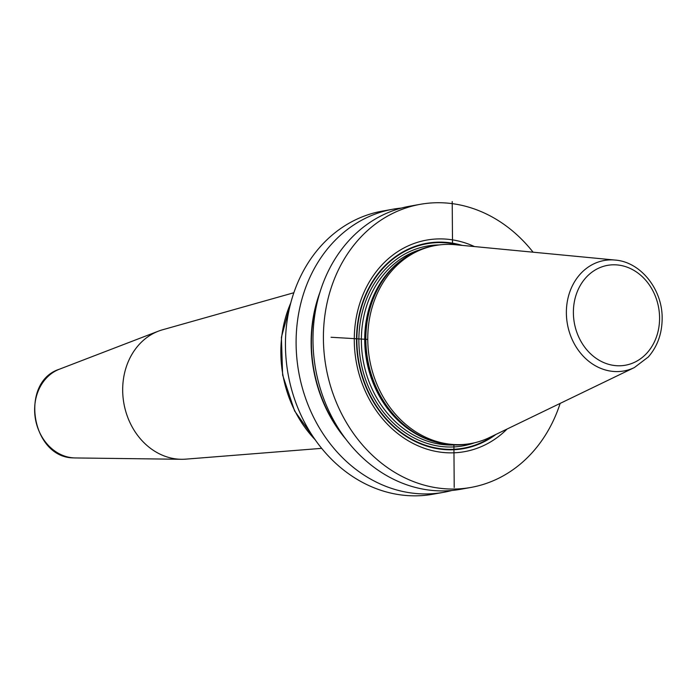 <?xml version="1.0" encoding="UTF-8"?>
<svg xmlns="http://www.w3.org/2000/svg" width="697" height="697" viewBox="0 0 697 697"><rect width="100%" height="100%" fill="white"/><g stroke="black" fill="none" stroke-linecap="round" stroke-linejoin="round"><path stroke-width="1.05" d="M451.987 490.453A143.8 121.417 -100.1 0 1 443.614 492.317L432.959 494.225A143.8 121.417 -100.1 0 1 285.448 345.416A143.8 121.417 79.9 0 1 382.287 211.121L392.942 209.213A143.8 121.417 -100.1 0 1 401.446 208.054M560.153 403.397A143.8 121.417 -100.1 0 1 470.911 487.438A143.8 121.417 -100.1 0 1 323.408 338.62A143.8 121.417 79.9 0 1 420.239 204.326L409.827 206.19A143.8 121.417 -100.1 0 0 312.988 340.485A143.8 121.417 -100.1 0 0 460.49 489.303L470.911 487.438M443.614 492.317A143.8 121.417 -100.1 0 1 296.103 343.508A143.8 121.417 -100.1 0 1 392.942 209.213M533.083 252.192A143.8 121.417 79.9 0 0 420.239 204.326M474.474 246.564A107.469 90.732 79.9 0 0 354.276 340.458A107.469 90.732 79.9 0 0 409.069 441.253A107.469 90.732 79.9 0 0 507.128 429.003M470.937 443.527L469.029 443.867A100.586 84.921 -100.1 0 1 432.07 440.922A100.586 84.921 -100.1 0 1 365.855 339.779A100.586 84.921 79.9 0 1 399.947 261.419A100.586 84.921 79.9 0 1 433.586 245.849L435.494 245.501A100.586 84.921 79.9 0 0 367.763 339.439A100.586 84.921 79.9 0 0 470.937 443.527A100.586 84.921 79.9 0 0 489.677 437.437L634.375 367.554L648.376 356.916C657.498 346.357 662.089 333.497 662.15 318.329C662.533 289.482 640.717 261.898 615.137 260.068A56.1 47.37 79.9 0 0 566.373 312.901A56.1 47.37 79.9 0 0 634.375 367.554M615.137 260.068L455.185 244.717A100.586 84.921 79.9 0 0 435.494 245.501M319.914 292.365A130.783 110.422 79.9 0 0 311.132 343.455A130.783 110.422 -100.1 0 0 346.27 439.659M181.403 459.288L75.302 457.946A45.671 38.562 79.9 0 1 73.751 457.894A45.671 38.562 -100.1 0 1 35.32 418.383A45.671 38.562 -100.1 0 1 59.411 369.201L158.463 331.136A65.945 55.682 -100.1 0 0 123.674 402.152A65.945 55.682 -100.1 0 0 179.164 459.21A65.945 55.682 79.9 0 0 181.403 459.288A65.945 55.682 79.9 0 0 185.759 459.149L321.7 448.345M158.463 331.136A65.945 55.682 -100.1 0 1 162.601 329.768L293.846 292.74M454.209 487.499L453.913 444.52M452.519 244.508L452.214 201.529M331.04 337.252L367.763 339.439M315.192 439.755A112.008 94.574 -100.1 0 1 280.847 352.673A112.008 94.574 -100.1 0 1 290.727 303.056M462.102 245.379A104.315 88.075 79.9 0 0 356.507 340.694A104.315 88.075 -100.1 0 0 404.513 435.303A104.315 88.075 -100.1 0 0 495.942 434.405M493.528 435.573A103.844 87.683 -100.1 0 1 403.519 434.126A103.844 87.683 -100.1 0 1 356.873 340.72A103.844 87.683 79.9 0 1 459.445 245.126M439.241 244.935A101.492 85.687 79.9 0 0 358.877 340.842A101.492 85.687 -100.1 0 0 474.64 442.761M419.306 249.962A99.68 84.163 79.9 0 0 361.368 340.763A99.68 84.163 -100.1 0 0 454.209 444.956M433.734 441.471A99.68 84.163 -100.1 0 1 364.714 340.162A99.68 84.163 79.9 0 1 401.315 260.329M399.947 261.419L398.719 262.421A99.741 84.215 79.9 0 0 364.906 340.119A99.741 84.215 -100.1 0 0 430.572 440.417L432.07 440.922M573.387 312.735A50.724 42.831 79.9 0 0 616.836 365.725A50.724 42.831 79.9 0 0 659.58 317.849A50.724 42.831 79.9 0 0 616.139 264.86A50.724 42.831 79.9 0 0 573.387 312.735M318.451 297.436A130.452 110.143 79.9 0 0 311.411 343.473A130.452 110.143 -100.1 0 0 343.142 435.416M291.041 301.879L281.405 337.261L282.633 375.047L294.587 410.908L315.898 440.748M74.074 457.912L73.69 457.894C31.365 457.877 19.115 382.026 59.411 369.201"/></g></svg>
